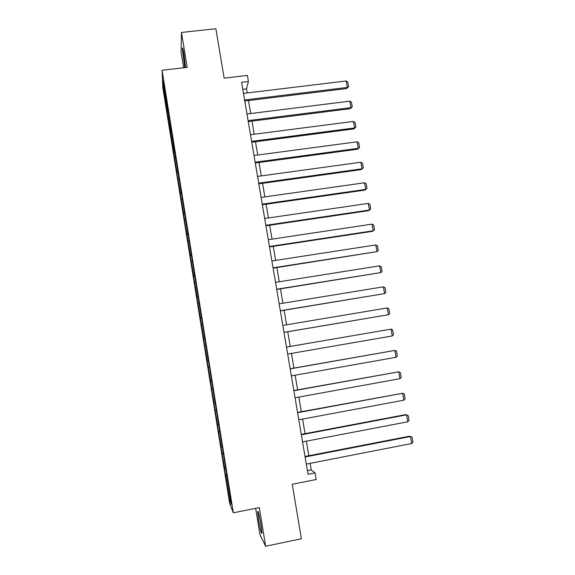 <?xml version="1.0" encoding="UTF-8"?>
<svg xmlns="http://www.w3.org/2000/svg" width="575" height="575" viewBox="0 0 575 575"><rect width="100%" height="100%" fill="white"/><g stroke="black" fill="none" stroke-linecap="round" stroke-linejoin="round"><path stroke-width="0.86" d="M260.949 524.601C259.21 514.798 258.11 510.456 257.65 511.592L258.649 520.246C260.367 529.97 261.467 534.312 261.956 533.277L260.949 524.601M185.553 67.57L184.029 54.74C183.073 49.119 182.483 46.977 182.275 48.329L184.769 67.656M255.659 508.329L259.972 534.736L265.636 546.25L259.303 507.588L233.328 512.842L162.057 70.258L187.184 67.383L181.463 32.452L181.089 52.038L183.662 67.785M181.463 32.452L215.877 28.75L224.157 78.164L247.387 75.44L248.414 81.492L241.601 82.297L308.042 474.303L315.05 472.916L311.233 469.89L310.119 463.357M265.636 546.25L301.379 538.746L292.244 484.265L316.171 479.507L315.05 472.916M162.057 70.258L162.84 87.738L229.684 503.405L233.328 512.842M226.895 475.59L225.803 475.647L225.508 474.993L226.758 474.756M230.568 499.668L229.806 500.552L225.803 475.647M225.565 468.582L224.674 468.632L224.387 468.021L225.508 474.993M224.674 468.632L222.015 453.28L223.265 453.043M222.051 446.746L221.159 446.818L220.901 446.337L222.015 453.28M221.159 446.818L218.536 431.66L219.787 431.423M218.557 425.018L217.429 424.745L218.536 431.66M217.666 425.105L215.079 410.133L216.322 409.91M215.072 403.384L213.972 403.255L215.079 410.133M214.195 403.492L211.629 388.707L212.872 388.484M211.607 381.843L210.529 381.857L211.629 388.707M210.73 381.973L208.2 367.375L209.437 367.166M208.157 360.41L207.101 360.561L208.2 367.375M207.287 360.554L203.694 339.358L204.93 339.149M204.908 339.027L203.694 339.358M203.852 339.228L200.294 318.248L201.53 318.047M201.487 317.781L200.294 318.248M200.438 318.004L196.916 297.232L198.145 297.038M198.08 296.621L196.916 297.232M197.038 296.865L193.552 276.309L194.781 276.122M194.695 275.562L193.552 276.309M193.653 275.827L190.203 255.487L191.432 255.3M191.317 254.596L190.282 254.883L190.203 255.487M190.282 254.883L186.868 234.744L188.09 234.564M187.953 233.723L186.932 234.032L186.868 234.744M186.932 234.032L183.54 214.101L184.769 213.929M184.611 212.944L183.59 213.275L183.54 214.101M183.59 213.275L180.241 193.552L181.463 193.38M181.283 192.258L180.27 192.611L180.241 193.552M180.27 192.611L176.949 173.082L178.106 172.931M177.963 171.659L176.956 172.033L176.949 173.082M176.956 172.033L173.672 152.713L174.707 152.576L177.014 165.78L227.528 479.507L231.337 504.426L229.806 500.552M174.663 151.16L173.657 151.548L173.672 152.713M173.657 151.548L170.408 132.43L171.436 132.3M171.314 130.769L170.38 131.157L170.408 132.43M170.38 131.157L167.16 112.233L168.188 112.103M167.965 110.479L167.117 110.853L167.16 112.233M167.117 110.853L163.422 87.917L163.113 80.593L174.707 152.605M223.373 453.718L222.288 453.797M219.866 431.954L218.787 432.055M216.38 410.284L215.302 410.406M212.908 388.714L211.837 388.858M209.451 367.238L208.387 367.411M205.821 345.898L204.952 346.049M202.393 324.616L201.53 324.796M198.986 303.435L198.123 303.629M195.586 282.347L194.738 282.562M192.208 261.359L191.36 261.589M188.844 240.458L188.003 240.709M185.495 219.65L184.661 219.916M182.16 198.943L181.333 199.223M178.847 178.322L178.013 178.617M175.54 157.787L174.714 158.103M172.248 137.346L171.429 137.684M168.971 116.998L168.159 117.35M247.185 92.934L246.495 88.845L248.414 81.492M308.825 455.731L306.346 441.162M305.073 433.665L302.594 419.067M301.343 411.7L298.856 397.081M297.627 389.843L295.14 375.188M293.933 368.079L291.439 353.402M290.253 346.423L287.759 331.761M286.58 324.782L284.107 310.263M282.914 303.219L280.478 288.866M279.27 281.764L276.855 267.562M275.641 260.396L273.254 246.359M272.025 239.135L269.668 225.249M268.432 217.968L266.096 204.233M264.852 196.894L262.545 183.317M261.287 175.914L259.002 162.488M257.737 155.027L255.48 141.759M254.208 134.241L251.979 121.117M250.686 113.541L248.486 100.567M242.787 89.29L246.495 88.845M307.417 470.645L311.233 469.89M164.357 88.334L163.422 87.917M243.484 93.387L346.143 80.982L347.307 87.443L346.603 88.564L348.601 86.609L347.307 87.443L244.598 99.985M244.778 101.02L346.603 88.564M346.143 80.982L347.782 82.096L348.601 86.609M246.977 114.008L349.787 101.164L350.966 107.647L350.24 108.697L352.252 106.778L350.966 107.647L248.098 120.635M248.263 121.591L350.24 108.697M349.787 101.164L351.433 102.242L352.252 106.778M250.484 134.715L353.452 121.433L354.631 127.945L353.891 128.908L355.918 127.039L354.631 127.945L251.613 141.378M251.764 142.241L353.891 128.908M353.452 121.433L355.098 122.489L355.918 127.039M254.013 155.523L357.14 141.788L358.318 148.336L357.564 149.213L359.605 147.387L358.318 148.336L255.149 162.215M255.278 162.991L357.564 149.213M357.14 141.788L358.778 142.816L359.605 147.387M257.557 176.424L360.834 162.236L362.027 168.813L361.251 169.611L363.307 167.828L362.027 168.813L258.692 183.145M258.815 183.835L361.251 169.611M360.834 162.236L362.473 163.235L363.307 167.828M261.115 197.419L364.55 182.778L365.743 189.376L364.952 190.095L367.022 188.363L365.743 189.376L262.257 204.168M262.358 204.772L364.952 190.095M364.55 182.778L366.189 183.748L367.022 188.363M264.687 218.507L368.28 203.406L369.481 210.033L368.676 210.666L265.923 225.803M265.837 225.292L369.481 210.033L370.753 208.984L369.919 204.348L368.28 203.406M268.281 239.696L372.032 224.128L373.24 230.791L372.413 231.337L269.502 246.927M269.431 246.51L373.24 230.791L374.505 229.698L373.664 225.041L372.032 224.128M271.889 260.978L375.798 244.943L377.006 251.634L273.103 268.151M273.046 267.821L377.006 251.634L378.271 250.506L377.423 245.827L375.798 244.943M275.511 282.361L379.579 265.844L380.794 272.572L276.712 289.469M276.676 289.232L380.794 272.572L382.059 271.4L381.203 266.707L379.579 265.844M279.148 303.837L383.374 286.846L384.596 293.602L280.341 310.881M280.32 310.737L384.596 293.602L385.854 292.395L384.998 287.673L383.374 286.846M282.807 325.414L387.191 307.941L388.42 314.726L283.993 332.393M283.978 332.35L388.42 314.726L389.67 313.483L388.815 308.739L387.191 307.941M286.479 347.084L391.022 329.13L286.479 347.07M287.658 354.056L392.258 335.944L391.022 329.13L392.646 329.899L393.508 334.664L392.258 335.944M290.167 368.863L394.874 350.419L290.152 368.747M291.353 375.863L396.11 357.262L394.874 350.419L396.491 351.16L397.361 355.939L396.11 357.262M293.875 390.734L398.741 371.802L293.839 390.526M295.068 397.771L399.984 378.673L398.741 371.802L400.358 372.507L401.228 377.308L399.984 378.673M297.598 412.713L402.629 393.278L297.548 412.404M298.799 419.779L403.88 400.186L402.629 393.278L404.239 393.954L405.116 398.784L403.88 400.186M301.343 434.793L406.532 414.855L405.548 414.632L301.271 434.384M302.543 441.887L407.783 421.791L406.532 414.855L408.142 415.502L409.019 420.347L407.783 421.791M305.102 456.974L410.449 436.533L409.45 436.217L305.016 456.464M306.31 464.104L411.714 443.497L410.449 436.533L412.059 437.144L412.943 442.01L411.714 443.497M258.082 511.506L257.65 511.592M182.685 48.286L182.275 48.329"/></g></svg>
